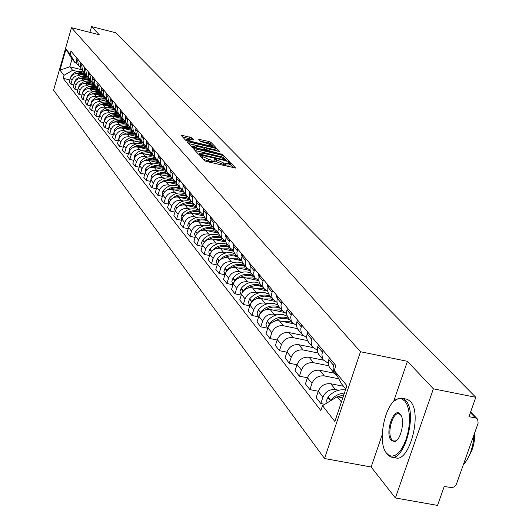 <?xml version="1.0" encoding="UTF-8"?>
<svg xmlns="http://www.w3.org/2000/svg" width="532" height="532" viewBox="0 0 532 532"><rect width="100%" height="100%" fill="white"/><g stroke="black" fill="none" stroke-linecap="round" stroke-linejoin="round"><path stroke-width="0.8" d="M200.611 155.61L199.813 155.67L204.361 160.624L206.369 161.462L235.656 168.065L230.788 162.972L229.398 162.393L228.587 162.393L229.445 163.43L225.728 163.437L223.407 162.885L215.041 159.008L214.223 159.008L215.054 160.032L211.284 160.032L208.943 159.487L200.611 155.61M191.54 137.668L180.913 135.061L185.635 140.235L214.728 147.497L215.806 147.417L210.865 142.283L208.963 141.499L198.742 139.317L200.85 141.579L207.294 143.447L212.561 145.815L209.522 145.781L191.653 141.532L186.393 139.171L193.621 139.929L191.54 137.668L191.068 139.218L182.529 136.85M382.262 434.591L371.137 466.996L395.389 497.965L433.381 388.826L407.426 361.321L360.503 351.738L71.474 27.697L99.265 34.76L91.564 26.6L115.677 32.751L475.808 397.304L468.951 416.669L475.488 417.946L470.374 412.633M433.381 388.826L475.808 397.304M194.612 148.694L193.482 148.78L198.409 154.14L200.384 154.972L229.365 161.529L224.098 156.022L222.137 155.211L194.612 148.694L194.306 149.678M191.939 147.098L187.144 141.871L188.262 141.798L215.467 148.268L217.395 149.066L219.61 151.401L207.413 148.767L206.256 148.761L207.726 150.35L222.635 154.533L191.939 147.098M395.389 497.965L437.523 505.4L444.22 486.494L452.2 487.678L454.581 486.654L456.243 484.625L478.148 423.12L477.636 419.223L475.488 417.946M371.137 466.996L324.54 458.524L53.579 90.214L71.474 27.697M91.564 26.6L89.895 32.379M337.135 375.805L334.462 373.338L333.298 370.724L333.125 367.166L334.169 363.516M343.559 386.279L330.724 383.752C324.866 383.213 320.703 385.74 318.229 391.346L322.911 397.251C325.404 391.612 329.594 389.058 335.493 389.597L338.691 390.229M322.911 397.251L320.809 403.535L324.766 404.3M329.388 357.837L328.457 360.869L328.317 363.848L329.122 366.614L330.678 368.789M318.229 391.346L316.154 397.584L320.809 403.535M328.271 363.256L323.29 359.905L322.492 358.415L321.893 354.425L322.984 350.236M318.269 391.246L309.917 389.617L311.971 383.432C314.412 377.88 318.535 375.379 324.334 375.924L338.764 378.777M318.369 344.756L317.458 347.742L317.325 350.674L318.123 353.401L319.666 355.542M334.342 373.191L319.732 370.279C313.973 369.733 309.877 372.22 307.456 377.733L305.428 383.878L309.917 389.617M317.285 350.229L312.51 346.944L311.725 345.474L311.127 341.544L312.184 337.421M307.449 377.767L299.403 376.184L301.411 370.092C303.805 364.633 307.855 362.172 313.567 362.724L328.763 365.763M307.729 332.134L306.844 335.067L306.718 337.96L307.509 340.646L309.026 342.761M323.476 360.164L309.125 357.278C303.453 356.726 299.43 359.167 297.055 364.593L295.067 370.638L299.403 376.184M306.685 337.64L302.103 334.428L301.325 332.979L300.726 329.108L301.764 325.045M297.002 364.752L289.255 363.21L291.217 357.211C293.564 351.838 297.548 349.424 303.173 349.976L317.923 352.962M297.461 319.938L296.49 323.403L296.47 325.677L297.255 328.324L298.758 330.412M312.996 347.582L298.878 344.716C293.292 344.157 289.335 346.558 287.007 351.898L285.059 357.85L289.255 363.21M296.45 325.478L292.041 322.339L291.27 320.909L290.678 317.092L291.689 313.095M286.921 352.177L279.44 350.668L281.368 344.769C283.669 339.476 287.586 337.102 293.125 337.66L307.483 340.593M287.533 308.161L286.682 311.001L286.568 313.813L287.347 316.42L288.829 318.475M302.908 335.433L288.976 332.573C283.47 332.015 279.579 334.369 277.298 339.629L275.39 345.494L279.44 350.668M286.562 313.72L282.319 310.648L281.554 309.238L280.963 305.481L281.953 301.538M277.172 340.014L269.957 338.545L271.839 332.733C274.1 327.519 277.957 325.192 283.41 325.75L297.421 328.643M277.937 296.763L277.006 300.121L276.999 302.336L277.764 304.903L279.227 306.937M293.212 323.689L279.4 320.829C273.973 320.271 270.143 322.585 267.909 327.765L266.04 333.537L269.957 338.545M276.999 302.349L272.909 299.343L271.972 297.454L271.573 294.243L272.537 290.359M267.749 328.251L260.78 326.821L262.628 321.095C264.843 315.955 268.633 313.667 274.013 314.232L276.919 314.838M268.647 285.744L267.829 288.504L267.736 291.23L268.494 293.764L269.937 295.772M283.895 312.344L270.13 309.464C264.783 308.906 261.012 311.18 258.818 316.281L256.989 321.973L260.78 326.821M267.749 291.343L263.805 288.397L263.061 287.027L262.476 283.37L263.426 279.546M258.632 316.866L251.895 315.469L253.711 309.824C255.885 304.77 259.616 302.515 264.916 303.08L267.782 303.679M259.656 275.071L258.858 277.79L258.765 280.484L259.516 282.984L260.946 284.959M274.964 301.378L261.152 298.465C255.892 297.907 252.181 300.141 250.02 305.168L248.225 310.774L251.895 315.469M258.791 280.677L254.988 277.804L254.07 275.962L253.671 272.843L254.602 269.072M249.807 305.834L243.297 304.477L245.072 298.918C247.207 293.93 250.885 291.716 256.105 292.281L258.931 292.873M250.951 264.737L250.166 267.416L250.08 270.07L250.825 272.537L252.235 274.492M266.459 290.785L252.461 287.812C247.274 287.247 243.616 289.448 241.501 294.402L239.739 299.928L243.297 304.477M250.12 270.349L246.449 267.536L245.545 265.721L245.139 262.642L246.05 258.924M241.262 295.154L234.964 293.824L236.707 288.344C238.802 283.43 242.426 281.248 247.573 281.814L250.353 282.406M242.512 254.722L241.661 257.894L241.661 259.982L242.406 262.416L243.796 264.344M258.552 280.59L244.042 277.485C238.921 276.919 235.324 279.081 233.242 283.968L231.513 289.421L234.964 293.824M241.721 260.341L238.17 257.581L237.272 255.792L236.873 252.753L237.764 249.089M232.983 284.793L226.885 283.503L228.594 278.096C230.649 273.248 234.22 271.107 239.3 271.672L242.04 272.258M234.333 245.013L233.581 247.619L233.508 250.2L234.24 252.607L235.61 254.509M250.16 270.555L235.876 267.47C230.828 266.911 227.277 269.032 225.236 273.854L223.54 279.227L226.885 283.503M233.575 250.625L230.137 247.932L229.252 246.163L228.853 243.164L229.731 239.546M224.95 274.751L219.044 273.488L220.727 268.155C222.748 263.38 226.266 261.272 231.274 261.83L233.974 262.416M226.406 235.603L225.588 240.717L226.313 243.084L227.676 244.966M241.807 260.766L227.949 257.761C222.975 257.195 219.477 259.29 217.468 264.038L215.799 269.338L219.044 273.488M225.674 241.209L222.349 238.569L221.472 236.82L221.079 233.861L221.937 230.296M217.162 265.002L211.443 263.772L213.093 258.512C215.081 253.797 218.546 251.722 223.487 252.288L226.153 252.866M218.705 226.466L217.914 231.513L218.632 233.854L219.975 235.709M233.728 251.277L220.261 248.331C215.347 247.772 211.902 249.834 209.927 254.515L208.291 259.742L211.443 263.772M218.007 232.058L214.788 229.478L213.924 227.749L213.525 224.83L214.369 221.312M209.608 255.54L204.062 254.336L205.685 249.149C207.64 244.501 211.051 242.459 215.925 243.018L218.559 243.596M211.231 217.595L210.453 222.576L211.164 224.883L212.494 226.718M225.894 242.067L212.793 239.181C207.952 238.615 204.554 240.65 202.612 245.265L201.003 250.426L204.062 254.336M210.566 223.181L207.447 220.654L206.589 218.945L206.197 216.065L207.021 212.594M202.273 246.349L196.893 245.179L198.483 240.058C200.411 235.47 203.776 233.462 208.591 234.02L211.184 234.592M203.975 208.976L203.211 213.891L203.916 216.178L205.232 217.994M218.313 233.122L205.545 230.29C200.763 229.731 197.412 231.726 195.503 236.288L193.921 241.382L196.893 245.179M203.337 214.556L200.311 212.075L199.46 210.393L199.074 207.547L199.879 204.122M195.151 237.425L189.931 236.275L191.493 231.221C193.389 226.698 196.707 224.717 201.455 225.275L204.015 225.847M196.92 200.604L196.175 205.458L196.873 207.713L198.177 209.508M210.958 224.431L198.496 221.651C193.774 221.093 190.476 223.061 188.594 227.563L187.045 232.584L189.931 236.275M196.315 206.17L193.375 203.743L192.537 202.08L192.152 199.267L192.943 195.882M188.228 228.747L183.161 227.623L184.697 222.635C186.559 218.173 189.838 216.218 194.526 216.777L197.046 217.342M190.07 192.471L189.339 197.259L190.03 199.487L191.314 201.262M203.829 215.985L191.646 213.252C186.985 212.694 183.733 214.635 181.877 219.078L180.355 224.038L183.161 227.623M189.485 198.017L186.639 195.636L185.808 193.994L185.415 191.214L186.2 187.882M181.498 220.308L176.577 219.211L178.087 214.29C179.922 209.881 183.154 207.959 187.783 208.517L190.276 209.076M183.4 184.557L182.689 189.286L183.374 191.487L184.644 193.242M196.907 207.779L184.99 205.086C180.381 204.527 177.169 206.443 175.347 210.825L173.844 215.726L176.577 219.211M182.848 190.084L180.082 187.756L179.257 186.133L178.872 183.387L179.636 180.095M174.955 212.102L170.174 211.031L171.663 206.17C173.472 201.814 176.657 199.919 181.226 200.478L183.686 201.036M176.917 176.863L176.218 181.532L176.897 183.706L178.154 185.442M190.197 199.793L178.506 197.139C173.957 196.587 170.792 198.469 168.996 202.798L167.52 207.633L170.174 211.031M176.385 182.37L173.698 180.089L172.887 178.479L172.501 175.773L173.252 172.514M168.591 204.115L163.942 203.064L165.405 198.263C167.188 193.967 170.333 192.099 174.848 192.657L177.276 193.209M170.606 169.369L169.921 173.984L170.592 176.132L171.836 177.848M183.673 192.025L172.195 189.412C167.706 188.853 164.581 190.709 162.812 194.985L161.356 199.766L163.942 203.064M170.1 174.862L167.487 172.621L166.682 171.031L166.303 168.358L167.041 165.139M162.4 196.341L157.878 195.317L159.321 190.576C161.07 186.326 164.175 184.484 168.637 185.043L171.031 185.588M164.461 162.08L163.79 166.636L164.461 168.764L165.685 170.453M180.082 187.756L177.362 184.484L166.057 181.877C161.622 181.326 158.536 183.161 156.794 187.377L155.364 192.099L157.878 195.317M163.982 167.547L161.442 165.352L160.511 163.357L160.298 160.684L160.99 157.957M156.368 188.767L151.972 187.769L153.389 183.081C155.118 178.892 158.184 177.07 162.586 177.628L164.953 178.173M158.483 154.978L157.824 159.48L158.483 161.582L159.7 163.258M171.224 177.116L160.072 174.549C155.696 173.991 152.644 175.799 150.928 179.969L149.519 184.631L151.972 187.769M158.024 160.425L155.55 158.27L154.632 156.302L154.42 153.655L155.098 150.968M150.496 181.392L146.22 180.415L147.617 175.786C149.319 171.643 152.345 169.848 156.694 170.4L159.035 170.945M152.651 148.062L152.006 152.511L152.664 154.586L153.861 156.242M165.266 169.954L154.247 167.4C149.918 166.849 146.905 168.637 145.216 172.754L143.826 177.362L146.22 180.415M152.219 153.482L149.811 151.374L148.9 149.425L148.687 146.812L149.359 144.152M144.777 174.203L140.614 173.252L141.984 168.677C143.667 164.581 146.652 162.812 150.955 163.364L153.263 163.903M146.972 141.319L146.34 145.715L146.985 147.77L148.175 149.406M159.46 162.972L148.568 160.438C144.292 159.893 141.319 161.648 139.65 165.718L138.28 170.273L140.614 173.252M146.559 146.712L144.219 144.644L143.314 142.722L143.101 140.135L143.76 137.509M139.204 167.201L135.148 166.263L136.498 161.741C138.154 157.698 141.106 155.956 145.356 156.501L147.643 157.033M141.439 134.749L140.814 139.091L142.636 142.742M153.801 156.162L143.028 153.648C138.799 153.103 135.866 154.839 134.224 158.862L132.874 163.364L135.148 166.263M141.047 140.115L138.759 138.087L137.914 132.342L138.307 131.032M133.771 160.371L129.815 159.454L131.151 154.985C132.781 150.988 135.7 149.266 139.896 149.811L142.157 150.337M136.039 128.338L135.647 129.642L136.491 135.361L137.229 136.245M148.275 149.525L137.628 147.031C133.452 146.486 130.546 148.202 128.93 152.179L127.6 156.621L129.815 159.454M135.667 133.685L133.439 131.69L132.594 126.011L132.98 124.714M128.471 153.708L124.621 152.81L125.931 148.395C127.54 144.445 130.42 142.742 134.576 143.288L136.804 143.806M130.772 122.087L130.387 123.377L131.224 129.037L131.956 129.908M142.889 143.048L132.362 140.574C128.225 140.029 125.366 141.725 123.763 145.648L122.46 150.051L124.621 152.81M130.42 127.407L128.245 125.452L127.407 119.833L127.793 118.55M123.304 147.204L119.547 146.327L120.844 141.958C122.427 138.054 125.273 136.378 129.382 136.917L131.584 137.436M125.632 115.989L125.253 117.266L126.091 122.859L126.809 123.723M137.628 136.731L127.221 134.27C123.131 133.732 120.305 135.401 118.722 139.284L117.439 143.633L119.547 146.327M125.299 121.283L123.178 119.361L122.347 113.801L122.726 112.538M118.257 140.86L114.593 140.002L115.87 135.68C117.439 131.823 120.252 130.16 124.308 130.699L126.49 131.218M120.618 110.038L120.245 111.294L121.077 116.827L121.788 117.685M132.501 130.559L122.2 128.119C118.164 127.58 115.364 129.229 113.808 133.073L112.538 137.369L114.593 140.002M120.305 115.298L118.237 113.416L117.406 107.916L117.778 106.666M113.336 134.669L109.758 133.825L111.022 129.555C112.565 125.738 115.344 124.096 119.361 124.634L121.515 125.146M115.717 104.219L115.351 105.469L116.175 110.942L116.88 111.793M127.487 124.535L117.299 122.107C113.303 121.575 110.536 123.205 109 127.002L107.75 131.251L109.758 133.825M115.424 109.459L113.402 107.61L112.578 102.171L112.944 100.927M108.528 128.618L105.043 127.793L106.287 123.57C107.81 119.793 110.556 118.171 114.526 118.709L116.661 119.221M110.935 98.546L110.576 99.777L111.394 105.196L112.092 106.034M122.593 118.656L112.518 116.242C108.561 115.71 105.828 117.319 104.312 121.077L103.075 125.279L105.043 127.793M110.663 103.753L108.688 101.938L107.87 96.558L108.229 95.328M103.833 122.706L100.428 121.901L101.659 117.718C103.161 113.988 105.875 112.385 109.805 112.924L111.913 113.429M106.26 93L105.908 94.217L106.726 99.577L107.417 100.408M117.811 112.904L107.843 110.51C103.933 109.978 101.226 111.574 99.73 115.284L98.513 119.447L100.428 121.901M106.008 98.181L104.079 96.398L103.261 91.072L103.614 89.855M99.245 116.934L95.926 116.142L97.137 112.006C98.62 108.315 101.306 106.733 105.196 107.265L107.278 107.77M101.698 87.581L101.346 88.784L102.157 94.091L102.842 94.915M113.136 107.284L103.275 104.91C99.404 104.378 96.731 105.954 95.255 109.632L94.051 113.742L95.926 116.142M101.459 92.734L99.57 90.985L98.759 85.712L99.112 84.508M94.769 111.288L91.524 110.516L92.714 106.427C94.184 102.769 96.837 101.206 100.688 101.738L102.749 102.237M97.236 82.287L96.891 83.477L97.695 88.731L98.373 89.542M108.568 101.798L98.806 99.437C94.975 98.905 92.335 100.462 90.872 104.099L89.689 108.169L91.524 110.516M97.01 87.408L95.168 85.685L94.364 80.472L94.709 79.281M90.387 105.775L87.215 105.01L88.392 100.967C89.841 97.349 92.468 95.807 96.279 96.332L98.32 96.831M92.874 77.107L92.528 78.29L93.333 83.484L94.004 84.289M104.092 96.425L94.443 94.084C90.653 93.559 88.039 95.095 86.596 98.693L85.426 102.723L87.215 105.01M92.661 82.201L90.859 80.512L90.061 75.344L90.4 74.174M86.104 100.382L83.005 99.63L84.169 95.627C85.599 92.049 88.199 90.526 91.963 91.045L93.984 91.537M88.605 72.039L88.265 73.21L89.07 78.357L89.735 79.155M99.703 91.171L90.174 88.851C86.423 88.325 83.837 89.841 82.413 93.406L81.256 97.389L83.005 99.63M88.412 77.113L86.65 75.451L85.852 70.33L86.191 69.173M81.915 95.102L78.889 94.37L80.039 90.407C81.449 86.869 84.023 85.359 87.747 85.878L89.748 86.37M84.435 67.092L84.103 68.249L84.894 73.336L85.552 74.134M95.421 86.031L85.991 83.73C82.28 83.205 79.72 84.708 78.317 88.232L77.173 92.176L78.889 94.37M84.256 72.133L82.526 70.497L81.735 65.429L82.068 64.279M77.825 89.941L74.859 89.223L75.996 85.3C77.393 81.795 79.933 80.305 83.624 80.824L85.605 81.31M80.352 62.244L80.019 63.388L80.811 68.429L81.463 69.213M91.238 81.004L81.908 78.716C78.231 78.197 75.704 79.687 74.314 83.172L73.183 87.075L74.859 89.223M80.186 67.258L78.497 65.649L77.705 60.635L78.038 59.498M73.815 84.887L70.922 84.182L72.039 80.299C73.416 76.834 75.936 75.358 79.587 75.877L81.549 76.355M76.355 57.503L76.029 58.633L76.814 63.627L77.459 64.405M87.162 76.083L77.905 73.815C74.267 73.296 71.767 74.766 70.39 78.217L69.28 82.088L70.922 84.182M345.8 388.978L341.504 383.805L334.242 370.511L335.898 365.564L70.956 51.092L70.098 54.078L74.866 62.45L72.013 59.005L69.772 66.786L72.611 70.284L77.579 71.507M342.814 397.85L337.162 396.752L341.418 402.006M334.242 370.511L346.911 385.68L334.861 421.484L322.492 405.677L337.162 396.752M72.611 70.284L64 75.331L63.148 78.297L320.863 410.571L322.492 405.677M64 75.331L59.963 70.177L65.988 49.144L70.098 54.078M360.503 351.738L324.54 458.524M407.426 361.321L393.567 401.673M81.935 69.785L69.772 66.786L59.963 70.177M76.349 62.816L74.866 62.45M69.891 79.946L63.148 78.297M72.013 59.005L65.988 49.144M202.918 159.048L208.444 161.096L208.943 159.487M214.988 160.238L214.556 161.635L210.785 161.648L208.444 161.096M229.378 163.637L228.946 165.026L225.229 165.04L216.537 161.834L214.848 160.691M233.402 167.813L230.29 164.568L229.239 164.082M224.956 159.008L223.606 157.605L221.651 156.794L195.071 150.503M227.124 161.276L226.625 160.75M200.118 154.154L226.705 160.484L226.02 159.746L219.709 157.12L203.104 153.196L199.334 153.183L200.118 154.154L199.906 154.839M188.72 143.587L214.981 149.825L215.467 148.268M217.408 151.141L214.981 149.825M205.891 150.23L206.203 150.829M195.889 146.034L192.757 146.007L198.097 148.415L205.645 149.938L204.182 148.348L202.246 147.544L195.889 146.034M191.507 139.683L191.068 139.218M211.437 144.923L210.386 143.826L208.491 143.042L200.411 141.113M213.671 147.244L212.501 146.027M344.437 393.028C338.951 393.514 334.375 395.981 330.711 400.423L330.352 400.895M345.474 389.949C338.671 389.118 332.872 391.512 328.078 397.125L326.655 400.137L327.034 402.917M337.727 396.865L343.885 394.671M404.759 401.002L401.613 398.847L398.049 398.847C385.58 401.354 376.842 441.228 386.232 452.832L389.145 455.518L391.951 456.203L394.97 455.439L398.042 453.237L401.008 449.713L403.722 445.038L406.029 439.439L407.818 433.214L408.988 426.691L409.48 420.214L409.274 414.109L408.377 408.696L406.847 404.254L404.759 401.002M394.491 400.842L398.741 398.275L402.83 398.428L405.623 400.476C418.238 412.466 403.848 464.276 390.109 456.562L387.097 454.182L385.494 451.675M400.217 414.175L400.543 414.581C405.278 420.253 400.849 440.476 394.624 441.6L391.18 440.39C384.516 433.274 393.853 406.076 400.217 414.175M400.543 414.581L400.935 415.332L399.306 413.956C392.935 410.618 386.392 433.986 392.031 439.864L393.407 440.928L395.316 441.015L396.952 440.124M405.244 398.907L407.472 399.339L410.272 401.387C422.953 413.384 408.563 465.141 394.757 457.42L392.649 457.028M474.67 432.895C474.943 441.467 473.148 449.021 469.271 455.558M474.105 434.478C473.187 447.558 469.59 457.673 463.319 464.808M287.2 316.108L283.436 314.718C277.125 313.734 271.752 315.835 267.33 321.029L266.02 324.48L267.177 327.393M288.81 318.455L285.644 317.378C279.307 316.394 273.92 318.502 269.478 323.715L268.161 327.067M274.326 321.222L278.535 319.107L282.146 318.322L285.744 318.395L289.787 319.632M287.885 317.345L292.041 322.339L288.843 321.242L282.133 321.395M276.108 294.595L277.272 298.838M277.744 304.863L274.206 303.572C267.982 302.595 262.695 304.656 258.346 309.77L257.056 313.168L258.206 316.048M279.466 307.223L276.334 306.153C270.096 305.168 264.79 307.243 260.421 312.37L259.137 315.429M265.375 309.764L269.465 307.775L272.956 307.05L277.278 307.283L280.411 308.354M282.519 310.934L279.433 309.89L272.83 310.03M266.944 283.722L268.015 287.719M268.6 293.977L265.262 292.786C259.124 291.809 253.917 293.83 249.641 298.864L248.378 302.216L249.508 305.055M270.409 296.337L267.33 295.28C261.172 294.296 255.945 296.337 251.649 301.385L250.419 304.144M256.697 298.685L259.842 297.089L264.058 296.131L268.241 296.377L271.327 297.441M273.348 299.928L270.329 298.898L263.819 299.031M258.08 273.195L259.057 276.959M259.769 283.45L256.597 282.326C250.545 281.355 245.418 283.343 241.202 288.297L239.965 291.603L241.089 294.409M261.638 285.797L258.599 284.746C252.527 283.769 247.38 285.77 243.157 290.745L241.98 293.192M248.278 287.958L251.337 286.449L255.427 285.551L258.692 285.664L262.529 286.861M264.51 289.282L261.505 288.251L255.087 288.371M249.481 262.994L250.379 266.532M251.23 273.255L248.198 272.191C242.226 271.22 237.172 273.175 233.029 278.056L231.812 281.315L232.923 284.081M253.139 275.576L250.14 274.532C244.155 273.561 239.081 275.523 234.918 280.424L233.827 282.552M240.098 277.571L243.084 276.141L247.054 275.303L250.226 275.423L253.997 276.607M256.012 279.001L252.959 277.937L246.635 278.037M241.156 253.112L241.974 256.424M242.998 263.387L240.045 262.356C234.16 261.392 229.179 263.313 225.103 268.121L223.906 271.333L225.003 274.073M244.893 265.661L241.934 264.63C236.028 263.666 231.028 265.594 226.931 270.422L225.947 272.191M232.165 267.51L235.078 266.153L238.935 265.362L242.765 265.634L245.724 266.665M250.033 270.529L249.468 270.083M247.872 269.086L244.667 267.928L238.429 268.022M233.076 243.523L233.827 246.629M235.051 253.837L232.145 252.82C226.339 251.855 221.425 253.744 217.408 258.486L216.231 261.651L217.322 264.351M236.893 256.045L233.974 255.028C228.148 254.063 223.221 255.958 219.184 260.713L218.353 262.09M224.457 257.754L228.035 256.231L231.054 255.719L234.778 255.998L237.704 257.023M241.787 260.687L236.627 258.226L230.476 258.306M225.242 234.22L225.92 237.126M227.344 244.567L224.464 243.556C218.738 242.599 213.897 244.454 209.934 249.129L208.79 251.875L209.422 254.369M229.126 246.715L226.24 245.698C220.494 244.74 215.64 246.602 211.663 251.297L211.071 252.168M216.963 248.298L220.461 246.841L223.4 246.363L227.024 246.642L229.91 247.659M233.661 251.038L228.82 248.803L222.755 248.876M217.635 225.189L218.253 227.902M219.849 235.563L217.016 234.559C211.357 233.608 206.582 235.437 202.685 240.045L201.555 242.752L202.18 245.219M221.585 237.644L218.738 236.64C213.106 235.689 208.331 237.498 204.414 242.073M209.688 239.114L212.394 237.937L215.965 237.272L219.497 237.558L222.349 238.562L219.124 234.685M225.787 241.694L221.239 239.659L215.261 239.726M210.246 216.424L210.812 218.951M212.574 226.812L209.774 225.821C204.188 224.87 199.48 226.672 195.636 231.214L194.526 233.887L195.39 236.654M214.256 228.84L211.45 227.842C206.23 226.918 201.701 228.481 197.857 232.537M202.606 230.203L205.944 228.873L208.737 228.447L212.188 228.733L214.955 229.711M218.153 232.637L213.877 230.775L207.979 230.828M203.071 207.906L203.576 210.246M205.498 218.313L202.732 217.329C197.219 216.378 192.571 218.153 188.787 222.635L187.696 225.269L188.481 227.922M207.134 220.281L204.361 219.29C199.447 218.393 195.111 219.789 191.354 223.473M195.723 221.545L198.981 220.268L201.714 219.869L205.079 220.162L207.793 221.113M210.745 223.852L206.722 222.143L200.897 222.19M196.095 199.626L196.554 201.794M198.616 210.04L195.889 209.063C190.443 208.125 185.861 209.867 182.124 214.29L181.053 216.89L181.665 219.27M200.212 211.955L197.472 210.978C192.803 210.1 188.627 211.364 184.956 214.762M189.02 213.126L192.212 211.909L194.885 211.53L198.17 211.822L200.857 212.767M203.557 215.32L199.766 213.751L194.02 213.784M189.312 191.58L189.725 193.575M191.926 201.994L189.226 201.03C183.853 200.092 179.324 201.808 175.646 206.177L174.589 208.743L175.194 211.091M193.448 203.849L190.769 202.892C186.306 202.034 182.283 203.184 178.699 206.343M182.503 204.946L188.235 203.417L191.447 203.709L194.147 204.674M196.581 207.041L193.003 205.585L187.331 205.618M182.722 183.746L183.088 185.582M185.415 194.167L182.749 193.209C177.442 192.278 172.973 193.967 169.342 198.276L168.305 200.81L168.897 203.124M186.865 195.956L184.252 195.018C179.969 194.187 176.079 195.244 172.574 198.197M176.152 196.986L181.764 195.523L184.91 195.816L187.663 196.82M189.804 198.995L186.426 197.645L180.82 197.665M176.298 176.132L176.631 177.808M179.071 186.546L176.438 185.595C171.198 184.671 166.782 186.333 163.204 190.589L162.187 193.036L162.719 195.297M180.481 188.281L177.076 187.204L173.685 187.151L170.333 188.015L166.596 190.296M169.967 189.246L172.967 188.162L176.092 187.836L181.452 189.226M183.221 191.168L180.016 189.917L174.483 189.931M170.054 168.717L170.34 170.24M172.9 179.124L170.293 178.187C165.113 177.262 160.757 178.905 157.226 183.101L156.228 185.475L156.701 187.67M174.283 180.82L170.925 179.75L167.64 179.676L163.617 180.814L160.75 182.622M163.942 181.711L166.888 180.667L170.553 180.388L172.348 180.661L176.425 182.496M176.823 183.567L173.784 182.39L168.318 182.396M163.969 161.495L164.222 162.872M166.882 171.896L164.315 170.965C159.194 170.047 154.892 171.663 151.407 175.806L150.849 180.242M168.285 173.572L164.927 172.488L161.748 172.401L157.844 173.459L155.045 175.168M158.077 174.376L161.555 173.246L164.554 173.106L170.16 175.068M170.612 176.165L167.706 175.061L162.313 175.061M158.044 154.46L158.263 155.69M161.023 164.854L158.483 163.923C153.422 163.011 149.173 164.607 145.735 168.704L145.143 173.006M162.486 166.536L159.081 165.405L156.002 165.312L152.205 166.303L149.472 167.919M152.352 167.228L155.184 166.25L158.117 165.977L160.425 166.27L164.075 167.846M164.561 168.963L161.788 167.919L156.455 167.913M152.272 147.61L152.465 148.694M155.311 157.984L152.797 157.066C147.796 156.162 143.593 157.731 140.202 161.775L139.584 165.944M156.92 159.726L154.114 158.656L150.39 158.403L147.417 159.055L144.026 160.864M146.772 160.258L149.545 159.321L153.003 159.088L158.15 160.81M158.682 161.947L156.022 160.957L150.756 160.95M146.646 140.927L146.805 141.878M149.738 151.281L147.251 150.376C142.31 149.472 138.16 151.022 134.809 155.018L134.164 159.061M152.245 153.562L148.534 151.926L145.655 151.627L142.024 152.278L138.706 154.001M141.326 153.469L149.1 152.604L152.385 153.967M152.963 155.118L150.396 154.167L145.189 154.154M141.16 134.416L141.293 135.234M144.278 144.737L141.845 143.846C136.957 142.955 132.86 144.478 129.549 148.428L128.877 152.345M146.619 146.885L143.095 145.362L140.288 145.063L136.757 145.675L133.512 147.311M136.012 146.852L143.647 146.027L146.772 147.298M147.397 148.461L144.91 147.55L139.77 147.53M135.806 128.066L135.913 128.751M138.952 138.353L136.564 137.482C131.737 136.591 127.687 138.101 124.415 141.997L123.723 145.788M141.133 140.375L137.788 138.958L135.055 138.659L131.61 139.231L128.431 140.794M130.825 140.388L138.327 139.603L141.299 140.794M142.011 141.991L139.564 141.093L134.476 141.066M130.579 121.861L130.673 122.427M133.765 132.122L131.417 131.264C126.636 130.38 122.633 131.87 119.407 135.72L118.696 139.391M135.793 134.031L132.608 132.707L129.941 132.408L126.583 132.947L123.471 134.443M125.765 134.091L133.133 133.339L135.973 134.463M136.757 135.687L134.337 134.796L129.309 134.762M125.486 115.816L125.552 116.255M128.717 126.051L126.39 125.2C121.662 124.322 117.705 125.785 114.513 129.595L113.788 133.14M130.586 127.846L127.554 126.603L124.289 126.33L121.03 127.028L118.623 128.245M120.824 127.939L128.066 127.221L130.786 128.285M131.637 129.529L129.243 128.644L124.269 128.611M123.81 120.132L121.476 119.274C116.801 118.397 112.89 119.846 109.738 123.61L108.994 127.035M125.505 121.815L122.619 120.644L119.427 120.372L116.867 120.824L113.881 122.2M115.989 121.934L123.118 121.249L125.725 122.254M126.636 123.51L124.269 122.633L119.348 122.599M119.042 114.367L116.681 113.482C112.059 112.618 108.189 114.047 105.077 117.772L104.312 121.07L106.287 123.57M120.558 115.929L117.791 114.826L114.679 114.553L112.172 114.979L109.246 116.295M111.274 116.069L118.284 115.417L120.791 116.375M121.748 117.639L119.407 116.767L114.546 116.727M114.427 108.754L111.993 107.83C107.417 106.965 103.594 108.375 100.515 112.059L99.743 115.245M115.73 110.184L113.083 109.14L110.031 108.861L106.979 109.459L104.711 110.536M106.659 110.343L113.562 109.718L115.976 110.629M116.974 111.9L114.653 111.042L109.845 110.995M109.998 103.314L107.411 102.297C102.882 101.439 99.098 102.836 96.059 106.473L95.281 109.539M111.015 104.571L108.475 103.58L105.489 103.301L103.088 103.687L100.275 104.904M102.151 104.744L108.94 104.146L111.281 105.023M112.305 106.294L110.011 105.436L105.256 105.389M106.021 98.221L102.935 96.897C98.453 96.046 94.709 97.416 91.704 101.02L90.912 103.966M106.42 99.092L103.973 98.147L101.053 97.868L95.933 99.411M97.748 99.271L104.432 98.699L106.706 99.55M107.75 100.814L105.476 99.963L100.774 99.91M101.506 92.854L98.553 91.61C94.117 90.766 90.413 92.122 87.441 95.687L86.65 98.513M101.931 93.738L99.57 92.834L96.711 92.555L91.69 94.031M93.433 93.925L100.016 93.373L102.257 94.217M103.288 95.454L101.04 94.61L96.385 94.556M97.09 87.614L94.27 86.437C89.881 85.599 86.217 86.942 83.278 90.467L82.48 93.18M97.549 88.505L95.268 87.64L92.462 87.361L87.534 88.784M89.216 88.691L95.7 88.166L97.921 88.997M98.925 90.207L96.704 89.376L92.096 89.316M92.781 82.493L90.081 81.383C85.732 80.545 82.108 81.868 79.201 85.359L78.404 87.96M93.273 83.391L88.299 82.274L83.464 83.644M85.087 83.577L91.477 83.072L93.679 83.896M94.663 85.08L92.462 84.256L87.9 84.196M88.571 77.486L85.978 76.435C81.675 75.604 78.091 76.914 75.212 80.365L74.414 82.846M89.103 78.397L84.229 77.3L79.481 78.623M81.05 78.57L87.348 78.084L89.522 78.909M90.487 80.066L88.305 79.241L83.797 79.182M84.455 72.585L81.961 71.587C77.705 70.763 74.154 72.059 71.308 75.471L70.517 77.838M85.047 73.522L80.246 72.432L75.577 73.702M77.093 73.669L83.305 73.21L85.459 74.021M86.403 75.152L84.242 74.34L79.773 74.274M74.314 83.172L75.996 85.3M78.317 88.232L80.039 90.407M82.413 93.406L84.169 95.627M86.596 98.693L88.392 100.967M90.872 104.099L92.714 106.427M95.255 109.632L97.137 112.006M99.73 115.284L101.659 117.718M109 127.002L111.022 129.555M113.808 133.073L115.87 135.68M118.722 139.284L120.844 141.958M123.763 145.648L125.931 148.395M128.93 152.179L131.151 154.985M134.224 158.862L136.498 161.741M139.65 165.718L141.984 168.677M145.216 172.754L147.617 175.786M150.928 179.969L153.389 183.081M156.794 187.377L159.321 190.576M162.812 194.985L165.405 198.263M168.996 202.798L171.663 206.17M175.347 210.825L178.087 214.29M181.877 219.078L184.697 222.635M188.594 227.563L191.493 231.221M195.503 236.288L198.483 240.058M202.612 245.265L205.685 249.149M209.927 254.515L213.093 258.512M217.468 264.038L220.727 268.155M225.236 273.854L228.594 278.096M233.242 283.968L236.707 288.344M241.501 294.402L245.072 298.918M250.02 305.168L253.711 309.824M258.818 316.281L262.628 321.095M267.909 327.765L271.839 332.733M277.298 339.629L281.368 344.769M287.007 351.898L291.217 357.211M297.055 364.593L301.411 370.092M307.456 377.733L311.971 383.432M70.39 78.217L72.039 80.299M77.905 73.815L79.587 75.877M81.908 78.716L83.624 80.824M80.019 63.388L81.735 65.429M85.991 83.73L87.747 85.878M84.103 68.249L85.852 70.33M90.174 88.851L91.963 91.045M88.265 73.21L90.061 75.344M94.443 94.084L96.279 96.332M92.528 78.29L94.364 80.472M98.806 99.437L100.688 101.738M96.891 83.477L98.759 85.712M103.275 104.91L105.196 107.265M101.346 88.784L103.261 91.072M107.843 110.51L109.805 112.924M105.908 94.217L107.87 96.558M112.518 116.242L114.526 118.709M110.576 99.777L112.578 102.171M117.299 122.107L119.361 124.634M115.351 105.469L117.406 107.916M122.2 128.119L124.308 130.699M120.245 111.294L122.347 113.801M127.221 134.27L129.382 136.917M125.253 117.266L127.407 119.833M132.362 140.574L134.576 143.288M130.387 123.377L132.594 126.011M137.628 147.031L139.896 149.811M135.647 129.642L137.914 132.342M143.028 153.648L145.356 156.501M141.04 136.066L143.367 138.832M148.568 160.438L150.955 163.364M146.573 142.656L148.953 145.495M154.247 167.4L156.694 170.4M152.245 149.412L154.692 152.325M160.072 174.549L162.586 177.628M158.071 156.348L160.578 159.334M166.057 181.877L168.637 185.043M164.042 163.464L166.622 166.536M172.195 189.412L174.848 192.657M170.18 170.772L172.827 173.924M178.506 197.139L181.226 200.478M176.484 178.28L179.204 181.518M184.99 205.086L187.783 208.517M182.961 185.994L185.754 189.326M191.646 213.252L194.526 216.777M189.618 193.927L192.491 197.352M198.496 221.651L201.455 225.275M196.468 202.08L199.42 205.605M205.545 230.29L208.591 234.02M203.51 210.473L206.549 214.097M212.793 239.181L215.925 243.018M210.758 219.111L213.891 222.835M220.261 248.331L223.487 252.288M218.226 228.002L221.452 231.839M227.949 257.761L231.274 261.83M225.914 237.159L229.239 241.116M235.876 267.47L239.3 271.672M233.841 246.595L237.265 250.678M244.042 277.485L247.573 281.814M242.007 256.324L245.538 260.534M252.461 287.812L256.105 292.281M250.432 266.366L254.077 270.702M261.152 298.465L264.916 303.08M259.131 276.72L262.894 281.202M270.13 309.464L274.013 314.232M268.108 287.413L271.998 292.048M279.4 320.829L283.41 325.75M277.385 298.465L281.401 303.247M288.976 332.573L293.125 337.66M286.974 309.883L291.124 314.831M298.878 344.716L303.173 349.976M296.889 321.694L301.185 326.814M309.125 357.278L313.567 362.724M307.144 333.91L311.599 339.21M319.732 370.279L324.334 375.924M317.77 346.565L322.379 352.058M330.724 383.752L335.493 389.597M328.776 359.672L333.551 365.364M76.029 58.633L77.705 60.635M202.153 158.217L202.579 156.82M210.785 161.648L211.284 160.032M215.932 161.189L216.431 159.587M216.537 161.834L217.029 160.225M222.901 164.494L223.407 162.885M225.229 165.04L225.728 163.437M230.29 164.568L230.788 162.972M201.568 157.578L201.994 156.189M221.651 156.794L222.137 155.211M223.606 157.605L224.098 156.022M201.355 155.198L201.502 154.726M225.754 160.95L225.9 160.484M226.446 161.116L226.619 160.564M199.174 154.579L199.507 153.489M187.962 142.769L188.262 141.798M216.91 150.629L217.395 149.066M205.831 150.43L206.316 148.854M207.48 151.128L207.726 150.35M209.528 151.613L209.668 151.161M221.086 154.353L221.232 153.901M197.957 148.874L198.097 148.415M204.341 150.383L204.481 149.931M205.345 150.623L205.525 150.044M191.513 141.971L191.653 141.532M209.382 146.227L209.522 145.781M199.6 140.255L199.886 139.331M208.491 143.042L208.963 141.499M210.386 143.826L210.865 142.283M181.784 136.039L182.07 135.075M189.173 138.433L189.645 136.884M327.878 397.377L330.512 400.682M328.078 397.125L330.711 400.423M267.15 321.255L269.298 323.948M267.33 321.029L269.478 323.715M258.166 309.996L260.241 312.597M258.346 309.77L260.421 312.37M249.468 299.09L251.476 301.611M249.641 298.864L251.649 301.385M241.036 288.517L242.984 290.964M241.202 288.297L243.157 290.745M232.863 278.276L234.752 280.643M233.029 278.056L234.918 280.424M224.936 268.341L226.765 270.635M225.103 268.121L226.931 270.422M217.242 258.698L219.024 260.926M217.408 258.486L219.184 260.713M209.774 249.335L211.503 251.503M209.934 249.129L211.663 251.297M202.526 240.251L204.195 242.339M202.685 240.045L204.361 242.14M195.483 231.42L197.059 233.395M195.636 231.214L197.226 233.202M188.634 222.835L190.13 224.71M188.787 222.635L190.29 224.517M181.977 214.489L183.387 216.265M182.124 214.29L183.547 216.072M175.5 206.369L176.837 208.045M175.646 206.177L176.99 207.859M169.196 198.469L170.459 200.059M169.342 198.276L170.612 199.872M163.058 190.775L164.255 192.278M163.204 190.589L164.408 192.099M157.086 183.287L158.217 184.704M157.226 183.101L158.363 184.524M151.268 175.992L152.332 177.329M151.407 175.806L152.478 177.156M145.595 168.883L146.599 170.147M145.735 168.704L146.746 169.974M140.062 161.954L141.013 163.144M140.202 161.775L141.16 162.972M134.676 155.198L135.567 156.315M134.809 155.018L135.713 156.149M129.416 148.601L130.26 149.658M129.549 148.428L130.4 149.492M124.282 142.17L125.073 143.168M124.415 141.997L125.213 142.995M119.274 135.893L120.019 136.824M119.407 135.72L120.159 136.664M114.387 129.768L115.085 130.639M114.513 129.595L115.218 130.48M109.612 123.783L110.264 124.601M109.738 123.61L110.397 124.441M104.95 117.931L105.562 118.703M105.077 117.772L105.688 118.543M100.388 112.219L100.96 112.937M100.515 112.059L101.093 112.777M95.94 106.639L96.472 107.304M96.059 106.473L96.598 107.151M91.584 101.18L92.076 101.798M91.704 101.02L92.202 101.645M87.321 95.84L87.78 96.418M87.441 95.687L87.906 96.265M83.158 90.62L83.584 91.152M83.278 90.467L83.71 91.005M79.082 85.512L79.474 86.004M79.201 85.359L79.601 85.858M75.098 80.518L75.458 80.97M75.212 80.365L75.577 80.817M71.195 75.624L71.521 76.036M71.308 75.471L71.647 75.89M76.814 63.627L78.497 65.649M329.687 367.592L334.462 373.338M318.681 354.365L323.29 359.905M308.061 341.597L312.51 346.944M297.8 329.261L302.103 334.428M278.296 305.82L282.319 310.648M269.019 294.668L272.909 299.343M260.042 283.875L263.805 288.397M251.343 273.415L254.988 277.804M242.911 263.287L246.449 267.536M234.738 253.465L238.17 257.581M226.812 243.935L230.137 247.932M211.656 225.714L214.788 229.478M204.401 216.99L207.447 220.654M197.352 208.517L200.311 212.075M190.503 200.285L193.375 203.743M183.839 192.278L186.639 195.636M171.051 176.903L173.698 180.089M164.913 169.522L167.487 172.621M158.928 162.333L161.442 165.352M153.103 155.331L155.55 158.27M147.424 148.508L149.811 151.374M141.891 141.851L144.219 144.644M136.491 135.361L138.759 138.087M131.224 129.037L133.439 131.69M126.091 122.859L128.245 125.452M121.077 116.827L123.178 119.361M116.175 110.942L118.237 113.416M111.394 105.196L113.402 107.61M106.726 99.577L108.688 101.938M102.157 94.091L104.079 96.398M97.695 88.731L99.57 90.985M93.333 83.484L95.168 85.685M89.07 78.357L90.859 80.512M84.894 73.336L86.65 75.451M80.811 68.429L82.526 70.497M470.621 411.941L477.184 418.757M226.506 161.13L226.692 160.531M198.935 154.473L199.334 153.183M205.771 150.337L206.256 148.761M192.345 147.364L192.757 146.007M205.425 150.642L205.625 149.997M185.994 140.475L186.393 139.171M212.228 146.905L212.514 145.968M386.232 452.832L386.631 453.577M398.049 398.847L398.741 398.275M395.316 441.015L394.624 441.6M393.407 440.928L394.544 441.141M407.472 399.339L402.83 398.428M266.705 326.794L267.782 328.158M257.734 315.456L258.692 316.666M249.049 304.47L249.9 305.548M240.63 293.83L241.382 294.775M232.471 283.509L233.122 284.341M224.557 273.508L225.122 274.219M216.876 263.799L217.355 264.397"/></g></svg>
